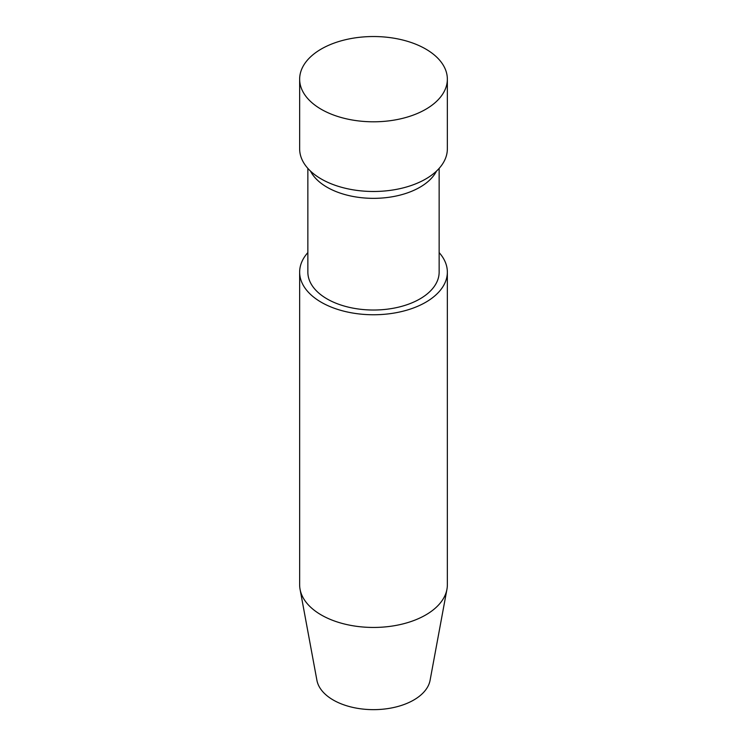 <?xml version="1.0" encoding="UTF-8"?>
<svg xmlns="http://www.w3.org/2000/svg" width="747" height="747" viewBox="0 0 747 747"><rect width="100%" height="100%" fill="white"/><g stroke="black" fill="none" stroke-linecap="round" stroke-linejoin="round"><path stroke-width="1.12" d="M439.143 168.374L439.143 272.123A65.643 37.901 180 0 1 373.5 310.024A65.643 37.901 180 0 1 307.857 272.123L307.857 168.374M439.143 252.589A73.85 42.635 180 0 1 447.35 272.123A73.85 42.635 180 0 1 373.5 314.758A73.85 42.635 180 0 1 299.65 272.123A73.85 42.635 180 0 1 307.857 252.589M447.35 272.123L447.35 584.817A73.85 42.635 180 0 1 446.93 589.346A73.85 42.635 180 0 1 398.095 625.015A73.85 42.635 180 0 1 321.285 614.968A73.85 42.635 180 0 1 300.07 589.346A73.85 42.635 180 0 1 299.65 584.817L299.65 272.123M446.93 589.346L430.095 680.274A56.921 32.859 180 0 1 373.5 709.65A56.921 32.859 180 0 1 316.905 680.274L300.07 589.346M447.35 79.163L447.35 148.849A73.85 42.635 180 0 1 373.5 191.484A73.85 42.635 180 0 1 299.65 148.849L299.65 79.163A73.85 42.635 0 0 0 321.285 109.314A73.85 42.635 0 0 0 401.765 118.558A73.85 42.635 0 0 0 447.35 79.163A73.85 42.635 0 0 0 425.715 49.022A73.85 42.635 0 0 0 345.235 39.778A73.85 42.635 0 0 0 299.65 79.163M436.509 171.082A65.643 37.901 180 0 1 373.5 198.347A65.643 37.901 180 0 1 310.491 171.082"/></g></svg>
